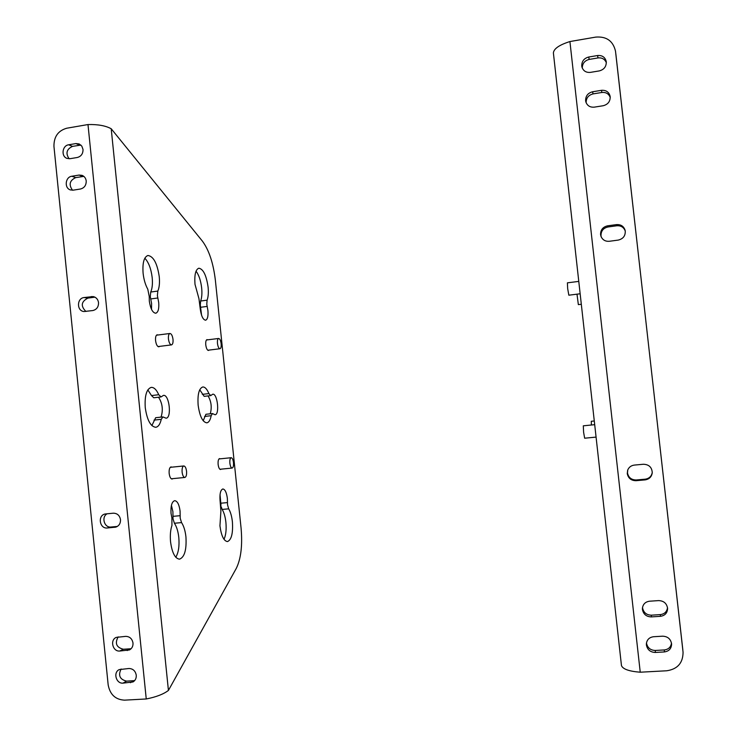 <?xml version="1.0" encoding="UTF-8"?>
<svg xmlns="http://www.w3.org/2000/svg" width="737" height="737" viewBox="0 0 737 737"><rect width="100%" height="100%" fill="white"/><g stroke="black" fill="none" stroke-linecap="round" stroke-linejoin="round"><path stroke-width="1.11" d="M172.863 478.635L172.108 479.041C170.643 478.857 169.667 476.977 169.16 473.421C168.93 469.626 169.556 467.461 171.021 466.908L171.85 467.166M221.192 469.147L220.575 469.506C219.386 469.322 218.567 467.627 218.124 464.411C217.903 461.003 218.382 459.068 219.562 458.589L220.234 458.829M209.078 350.084L208.488 350.453C207.18 350.241 206.277 348.371 205.761 344.861C205.549 341.784 205.973 340.033 207.042 339.619L207.733 339.831M159.597 346.381L158.87 346.805C157.257 346.583 156.152 344.511 155.562 340.577C155.341 337.187 155.875 335.252 157.184 334.773L158.031 335.003M207.926 310.59L206.784 304.215L207.097 300.171C208.285 296.928 208.626 292.58 208.101 287.126C206.369 275.325 203.292 269.023 198.852 268.204C195.591 269.475 194.31 274.846 195.001 284.316L198.953 298.669L200.307 309.356C201.312 316.173 203.08 319.794 205.595 320.217C207.567 319.434 208.341 316.228 207.926 310.59M196.051 271.17C198.916 275.002 200.786 280.604 201.671 288.001C202.196 293.446 201.846 297.794 200.63 301.028L200.307 305.072L201.57 315.252M227.355 498.35C226.554 492.445 225.052 489.322 222.85 488.972C220.556 489.902 219.617 493.679 220.041 500.303L220.897 511.109L219.939 525.822C221.293 535.781 223.799 541.032 227.457 541.584C231.482 539.889 233.132 533.284 232.395 521.778C231.777 516.269 230.543 511.957 228.691 508.834L227.54 504.827L227.355 498.35M220.031 494.665L221.008 505.352M221.201 506.688L222.169 509.433C224.048 512.547 225.292 516.849 225.9 522.349C226.535 529.507 225.909 535.163 224.011 539.327M198.142 405.212C199.736 416.331 202.629 422.2 206.821 422.835C208.866 422.458 210.321 420.081 211.178 415.714L212.486 413.558L215.047 414.747C219.866 414.636 217.433 393.153 212.726 394.203L210.736 395.603L208.893 393.595C207.023 389.072 204.978 386.87 202.749 386.98C198.972 388.445 197.433 394.516 198.142 405.212M212.486 413.558L205.909 414.286L203.219 420.781M158.713 302.621L157.386 295.537L157.829 291.069C159.349 287.513 159.818 282.713 159.247 276.661C157.248 263.395 153.48 256.338 147.953 255.481C144.001 256.937 142.379 262.842 143.098 273.206C143.807 279.498 145.373 284.832 147.787 289.217L149.252 296.514L149.316 301.101C150.486 308.757 152.633 312.801 155.765 313.234C158.169 312.341 159.146 308.803 158.713 302.621M144.83 258.19C148.644 262.308 151.103 268.793 152.19 277.646C152.762 283.681 152.273 288.48 150.735 292.036L150.274 296.504L151.61 303.57L151.518 309.365M180.068 510.971C179.165 504.458 177.368 501.022 174.678 500.663C171.832 501.722 170.615 505.969 171.03 513.385L171.905 517.973L171.951 525.407C170.44 530.023 169.98 535.504 170.56 541.879C172.08 552.833 175.065 558.6 179.515 559.171C184.545 557.218 186.691 549.784 185.936 536.877C185.254 530.769 183.799 526.015 181.56 522.607L180.206 518.175L180.068 510.971M171.426 505.342L172.9 511.625L173.029 518.83L174.393 523.242C176.659 526.651 178.124 531.395 178.805 537.494C179.524 546.062 178.511 552.649 175.784 557.255M145.263 407.718C147.096 420.127 150.597 426.649 155.783 427.285C158.317 426.834 160.15 424.18 161.265 419.316L162.895 416.912L166.065 418.201C172.007 417.999 169.27 394.148 163.448 395.391L161.007 396.948L158.75 394.728C156.484 389.67 153.969 387.22 151.196 387.386C146.516 389.062 144.544 395.843 145.263 407.718M162.895 416.912L155.664 417.713L151.877 425.599M134.622 680.629L126.589 681.135C119.799 679.468 117.975 675.424 121.117 668.993M136.262 675.212C136.437 678.233 135.35 680.481 133.001 681.955L123.024 683.135C116.151 683.89 112.927 672.476 119.191 669.611L128.984 668.496C133.001 668.68 135.424 670.919 136.262 675.212M86.22 180.998C86.257 185.291 84.35 187.963 80.49 189.004L73.239 190.155L70.448 189.934C64.101 188.165 65.234 176.963 71.839 176.244L79.08 175.065L82.065 175.351C84.451 176.346 85.833 178.234 86.22 180.998M83.023 149.454C83.06 153.747 81.153 156.428 77.311 157.488L70.061 158.695L66.993 158.381C60.895 156.391 62.221 145.539 68.661 144.793L75.902 143.577L79.154 143.945L81.798 146.092L83.023 149.454M98.537 302.667C98.574 306.979 96.658 309.604 92.788 310.553L83.926 311.53C76.602 310.931 76.74 298.181 84.082 297.545L93.129 296.569C96.197 297.269 98.003 299.305 98.537 302.667M131.103 648.735L123.365 649.251C116.4 647.464 114.668 643.346 118.16 636.869M133.001 643.023C133.176 646.192 131.987 648.505 129.445 649.942L119.781 651.029C112.733 651.849 109.684 640.02 116.253 637.385L125.732 636.363C129.749 636.519 132.172 638.749 133.001 643.023M120.509 519.659C120.619 523.491 119.007 525.988 115.672 527.148L107.353 527.978C99.55 529.037 97.395 515.403 105.142 513.993L113.277 513.192C117.266 513.256 119.68 515.412 120.509 519.659M69.103 158.768C65.446 153.259 66.597 149.123 72.548 146.368L80.904 145.078M72.53 190.229C68.541 184.701 69.6 180.501 75.708 177.617L83.834 176.373M146.248 698.971L124.525 700.15C115.479 699.662 110.025 694.586 108.173 684.931L53.948 146.359C53.856 136.714 58.131 130.67 66.781 128.21L87.989 124.553C97.901 124.295 105.64 125.695 111.204 128.754L202.38 241.1C209.013 250.101 213.343 263.173 215.379 280.309L241.054 527.904C242.602 545.242 240.999 558.757 236.264 568.43L168.423 690.431C163.522 694.18 156.133 697.027 146.248 698.971L87.989 124.553M85.925 311.465C80.517 306.067 81.171 301.608 87.887 298.117L94.916 297.149M117.33 526.448L111.011 527.01C104.249 527.978 101.052 516.812 107.206 513.753M208.055 395.907C211.298 401.389 212.026 407.349 210.257 413.807M199.745 389.772L204.167 396.349L210.736 395.603M158.529 397.234C162.462 403.259 163.301 409.883 161.053 417.114M147.833 389.901L151.49 395.566L153.775 397.777L161.007 396.948M233.472 462.55C233.693 465.766 233.251 467.608 232.155 468.059C231.059 467.884 230.294 466.272 229.88 463.223C229.658 459.999 230.101 458.165 231.188 457.714C232.293 457.898 233.058 459.51 233.472 462.55M221.155 343.764C221.367 346.676 220.98 348.334 219.995 348.739C218.788 348.527 217.949 346.758 217.47 343.433C217.258 340.512 217.645 338.863 218.631 338.467C219.838 338.679 220.685 340.448 221.155 343.764M186.553 471.293C186.783 474.886 186.212 476.94 184.849 477.456C183.504 477.272 182.592 475.494 182.113 472.122C181.892 468.529 182.463 466.475 183.817 465.959C185.171 466.153 186.083 467.931 186.553 471.293M173.011 339.388C173.232 342.594 172.734 344.428 171.518 344.888C170.026 344.676 169.003 342.705 168.451 338.974C168.229 335.768 168.727 333.935 169.934 333.483C171.435 333.704 172.458 335.676 173.011 339.388M582.276 68.053C582.368 63.483 584.671 60.6 589.204 59.411L598.011 57.928C602.055 57.523 604.837 59.135 606.348 62.746M581.742 66.008C581.696 61.282 584.017 58.287 588.706 57.025L597.569 55.533C602.221 55.164 605.114 57.173 606.256 61.549C606.487 66.45 604.174 69.573 599.292 70.909L590.42 72.373C586.062 72.751 583.225 70.927 581.898 66.91L581.742 66.008M667.519 607.629C666.93 611.701 664.553 614.022 660.38 614.603L651.37 615.183C646.506 615.017 643.567 612.594 642.563 607.914L642.526 607.371M642.452 609.582L642.424 608.172C643.023 604.119 645.4 601.788 649.564 601.208L658.638 600.6C663.825 600.812 666.819 603.437 667.602 608.467C667.381 613.009 664.977 615.625 660.398 616.325L651.324 616.906C646.413 616.74 643.456 614.299 642.452 609.582M671.49 643.069C670.873 647.114 668.496 649.398 664.341 649.942L655.313 650.467C650.439 650.274 647.501 647.832 646.496 643.134L646.478 642.913M646.413 645.068L646.377 643.852C646.893 639.688 649.288 637.321 653.544 636.731L662.618 636.188C667.786 636.418 670.781 639.043 671.6 644.046C671.407 648.624 669.003 651.25 664.387 651.932L655.294 652.457C650.384 652.254 647.427 649.794 646.413 645.068M652.282 472.353C651.582 476.268 649.223 478.543 645.207 479.179L636.252 479.98C631.406 479.934 628.486 477.594 627.491 472.951L627.758 469.93M627.261 473.615L627.684 470.123C628.91 467.194 631.13 465.517 634.345 465.084L643.364 464.255C648.956 464.448 651.923 467.276 652.263 472.739C651.665 476.83 649.279 479.207 645.115 479.888L636.086 480.69C631.213 480.653 628.265 478.295 627.261 473.615M586.145 102.747C586.108 98.067 588.421 95.119 593.064 93.903L601.88 92.475C605.971 92.107 608.762 93.756 610.254 97.441M585.62 100.711C585.565 95.985 587.896 93.009 592.585 91.775L601.466 90.329C606.1 89.997 609.002 92.014 610.153 96.372C610.42 101.291 608.099 104.414 603.198 105.732L594.308 107.141C589.996 107.491 587.159 105.686 585.804 101.724L585.62 100.711M601.263 237.038L600.996 235.711C600.941 231.003 603.262 228.092 607.951 226.987L616.814 225.771C621.005 225.504 623.824 227.282 625.28 231.096M600.572 234.624C600.526 229.88 602.857 226.95 607.583 225.826L616.51 224.61C621.005 224.37 623.898 226.351 625.188 230.552C625.649 235.637 623.336 238.816 618.251 240.087L609.315 241.285C605.381 241.561 602.617 239.958 601.024 236.466L600.572 234.624M553.459 53.313L553.386 52.898C553.874 48.66 559.392 44.874 569.922 41.548L595.763 37.099C606.542 36.27 613.12 40.977 615.506 51.212L682.84 649.905M683.061 652.227C682.987 662.968 677.552 669.15 666.755 670.771L640.241 672.208C629.122 671.352 622.866 669.141 621.466 665.594L553.386 52.898M615.846 53.902L683.024 651.904M594.289 420.984L591.286 421.278L591.396 425.009M576.997 294.174L578.352 304.621L581.318 304.261M594.695 424.678L583.299 425.82L583.603 432.26L584.653 438.211L596.076 437.096M578.775 281.396L567.398 282.842L567.665 288.545L568.835 295.196L580.148 293.777M200.704 307.265L207.18 306.417M200.63 301.028L207.097 300.171M222.169 509.433L228.691 508.834M220.953 503.196L227.475 502.597M204.582 416.442L211.178 415.714M150.735 298.946L157.847 297.988M150.735 292.036L157.829 291.069M174.393 523.242L181.56 522.607M172.983 516.342L180.16 515.688M154.005 420.118L161.265 419.316M130.421 682.711L133.95 680.712M127.169 650.559L130.716 648.772M114.705 527.314L116.676 526.798M91.37 296.55L94.732 297.066M75.902 143.577L79.743 145.161M79.08 175.065L82.912 176.447M168.423 690.431L111.204 128.754M151.49 395.566L158.75 394.728M202.297 394.35L208.893 393.595M123.024 683.135L126.589 681.135M71.839 176.244L75.708 177.617M68.661 144.793L72.548 146.368M84.082 297.545L87.887 298.117M119.781 651.029L123.365 649.251M107.353 527.978L111.011 527.01M588.706 57.025L589.204 59.411M592.585 91.775L593.064 93.903M607.583 225.826L607.951 226.987M636.086 480.69L636.252 479.98M655.294 652.457L655.313 650.467M651.324 616.906L651.37 615.183M569.922 41.548L640.241 672.208M597.569 55.533L598.011 57.928M660.398 616.325L660.38 614.603M664.387 651.932L664.341 649.942M645.115 479.888L645.207 479.179M601.466 90.329L601.88 92.475M616.51 224.61L616.814 225.771M232.155 468.059L219.902 469.276M231.188 457.714L218.953 458.958M219.995 348.739L207.797 350.241M218.631 338.467L206.452 339.987M184.849 477.456L171.288 478.792M183.817 465.959L170.265 467.322M171.518 344.888L158.022 346.574M169.934 333.483L156.465 335.197"/></g></svg>
